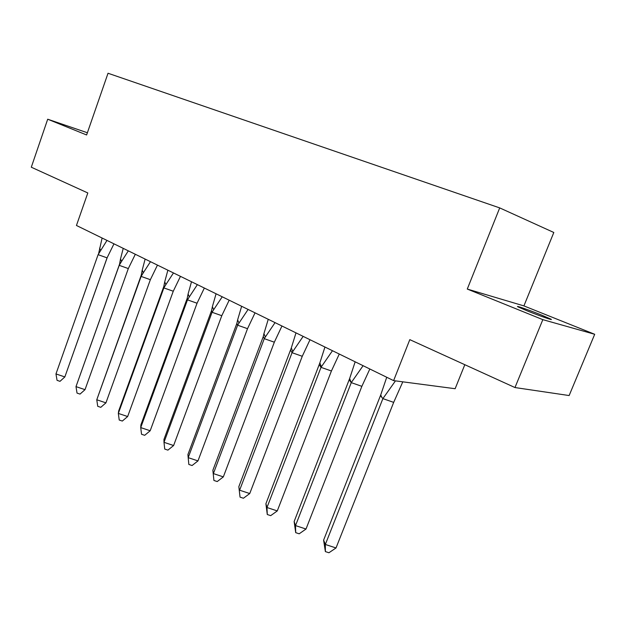 <?xml version="1.0" encoding="UTF-8"?>
<svg xmlns="http://www.w3.org/2000/svg" width="626" height="626" viewBox="0 0 626 626"><rect width="100%" height="100%" fill="white"/><g stroke="black" fill="none" stroke-linecap="round" stroke-linejoin="round"><path stroke-width="0.94" d="M527.342 310.919C539.8 315.966 555.168 321.295 550.59 318.986L541.208 314.941C528.947 309.98 513.844 304.737 518.234 306.975L527.342 310.919M594.7 334.284L523.915 305.903L467.278 289.063L542.828 319.651L594.7 334.284L569.136 395.546L514.971 387.549L409.803 339.644L393.613 380.624L455.141 388.715L464.813 364.7M542.828 319.651L514.971 387.549M87.382 132.751L47.701 119.214L31.3 167.212L87.812 192.957L76.45 225.477L393.613 380.624M523.915 305.903L553.814 232.481L499.704 207.902L108.024 73.25L86.615 134.966L47.701 119.214M467.278 289.063L499.704 207.902M402.8 381.829L393.676 402.377L336.013 547.961L328.924 552.75L325.379 551.6L323.611 540.136L380.725 394.936L381.782 397.275L380.522 395.749M393.676 402.377L382.885 398.613L325.34 544.463L336.013 547.961M323.611 540.136L325.34 544.463L325.379 551.6M386.735 377.259L380.725 394.936M395.46 380.866L382.885 398.613L381.782 397.275M369.841 368.988L361.859 386.336L306.004 529.033L299.189 533.798L295.707 532.656L294.134 521.544L349.629 378.566L351.256 382.619L349.277 379.99M361.859 386.336L351.264 382.635L295.519 525.59L306.004 529.033M294.134 521.544L295.519 525.59L295.707 532.656M355.161 361.812L349.629 378.566M363.096 365.694L351.256 382.619M339.276 354.042L331.42 370.983L277.279 510.91L270.706 515.644L267.286 514.517L265.901 503.742L319.847 362.923L321.404 366.75L332.476 350.709M331.42 370.983L321.013 367.345L266.973 507.522L277.279 510.91M265.901 503.742L266.973 507.522L267.286 514.517M324.941 347.031L319.847 362.923M321.404 366.75L321.013 367.345L319.377 364.911M310.011 339.722L302.264 356.288L249.743 493.546L243.412 498.241L240.048 497.138L238.835 486.668L291.309 347.946L292.788 351.554L303.156 336.373M302.264 356.288L292.045 352.696L239.617 490.205L249.743 493.546M238.835 486.668L240.048 497.138M295.996 332.868L291.309 347.946M292.788 351.554L292.045 352.696L290.73 350.466M281.958 326.005L274.329 342.195L223.333 476.887L217.222 481.55L213.92 480.463L212.863 470.29L263.256 336.616L263.929 333.611L265.338 337.007L275.057 322.625M274.329 342.195L264.274 338.666L213.38 473.592L223.333 476.887M212.863 470.29L213.92 480.463M268.249 319.299L263.929 333.611M265.338 337.007L264.274 338.666L263.256 336.616M255.04 312.836L247.52 328.681L197.972 460.9L192.08 465.525L188.833 464.445L188.191 457.645L197.972 460.9M247.52 328.681L237.637 325.207L188.191 457.645L187.917 454.554L236.894 323.321L237.637 319.863L238.991 323.079L248.107 309.44M241.636 306.278L237.637 319.863M238.991 323.079L237.637 325.207L236.894 323.321M229.186 300.19L221.784 315.7L173.613 445.532L167.917 450.125L164.724 449.061L163.996 442.324L173.613 445.532M221.784 315.7L212.065 312.28L163.996 442.324L163.949 439.436L211.572 310.551L212.378 306.677L213.669 309.721L222.23 296.787M216.072 293.774L212.378 306.677M213.669 309.721L212.065 312.28L211.572 310.551M204.35 288.038L197.049 303.227L150.185 430.758L144.684 435.313L141.539 434.264L140.725 427.597L150.185 430.758M197.049 303.227L187.487 299.854L140.725 427.597L140.889 424.897L187.229 298.281L188.09 294.017L189.318 296.904L197.378 284.627M191.501 281.755L188.09 294.017M189.318 296.904L187.487 299.854L187.229 298.281M180.46 276.356L173.261 291.231L127.649 416.54L122.32 421.055L119.222 420.023L118.33 413.418L127.649 416.54M173.261 291.231L163.856 287.913L118.33 413.418L118.69 410.899L163.816 286.473L164.716 281.856L165.89 284.587L173.472 272.936M167.878 270.197L164.716 281.856M165.89 284.587L163.856 287.913L163.816 286.473M157.462 265.103L150.365 279.689L105.935 402.854L100.778 407.33L97.734 406.305L96.772 399.771L105.935 402.854M150.365 279.689L141.116 276.418L96.772 399.771L141.273 275.104L142.212 270.158L143.323 272.756L150.475 261.684M145.13 259.07L142.212 270.158M143.323 272.756L141.116 276.418L141.273 275.104M135.318 254.273L128.314 268.57L85.019 389.662L80.018 394.098L77.021 393.089L75.996 386.618L85.019 389.662M128.314 268.57L119.214 265.346L75.996 386.618L119.558 264.149L120.521 258.906L121.585 261.378L128.322 250.854M123.228 248.358L120.521 258.906M121.585 261.378L119.214 265.346L119.558 264.149M113.971 243.827L107.069 257.857L64.846 376.938L107.203 257.615M64.846 376.938L60.002 381.336L57.052 380.342L55.964 373.933L64.846 376.938M107.069 257.857L98.102 254.672L55.964 373.933M102.108 238.029L98.618 253.593M98.102 254.672L106.983 240.415M99.604 248.068L100.622 250.423"/></g></svg>
